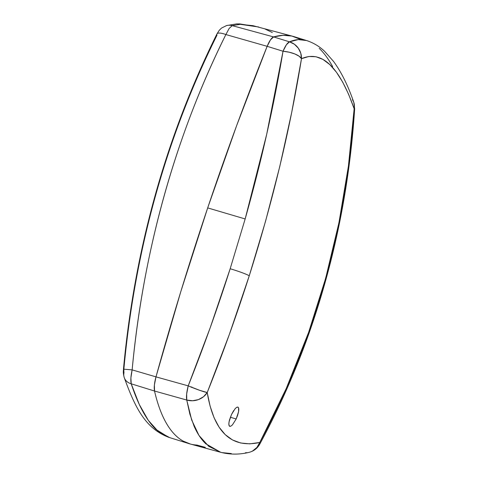 <?xml version="1.0" encoding="UTF-8"?>
<svg xmlns="http://www.w3.org/2000/svg" width="478" height="478" viewBox="0 0 478 478"><rect width="100%" height="100%" fill="white"/><g stroke="black" fill="none" stroke-linecap="round" stroke-linejoin="round"><path stroke-width="0.72" d="M249.074 452.355A16.599 15.505 -103.1 0 0 259.757 442.467C231.316 448.699 213.803 432.052 207.219 392.528A16.599 14.418 170.5 0 1 186.749 400.038L192.586 400.749L198.424 399.602L203.52 396.74L207.219 392.528L199.679 390.323L188.207 385.865A16.599 1.303 21.8 0 0 207.219 392.528C222.652 354.12 236.664 315.211 249.247 275.8L265.613 221.033L279.809 166.35L291.759 112.121L301.493 58.68L308.848 56.494L315.994 56.745L322.973 59.433L329.802 64.59L336.41 72.196L342.69 82.114L348.617 94.291L354.156 108.733L348.432 165.991L338.968 222.599L325.697 278.142L308.657 332.264L286.203 388.596L259.757 442.467L249.779 443.859L240.679 443.01L232.487 439.951L225.246 434.651L219.097 427.201L214.06 417.7L210.111 406.151L207.219 392.528L229.303 334.54L249.247 275.8A16.599 1.368 -162.3 0 0 230.169 268.75C217.562 308.274 203.574 347.315 188.207 385.865L186.665 394.009L186.749 400.038A16.599 4.38 -74.4 0 1 188.207 385.865L155.983 376.867L188.207 385.865L210.224 327.669L230.169 268.75L245.16 218.948L207.685 207.9A910.68 255.216 106.3 0 0 155.983 376.867L154.394 384.993L154.525 391.028L186.749 400.038L191.696 420.048L198.985 435.458L208.707 446.285L220.681 452.29L205.821 443.799C201.25 439.479 197.336 433.6 194.074 426.155L189.874 414.169L186.749 400.038L154.525 391.028C156.503 399.578 158.899 407.166 161.701 413.781C164.504 420.395 167.688 425.982 171.261 430.547C174.84 435.105 178.766 438.601 183.05 441.033L190.459 444.062L183.098 441.057C178.808 438.637 174.87 435.141 171.291 430.582C167.712 426.018 164.516 420.425 161.707 413.805C158.905 407.184 156.509 399.59 154.525 391.028L154.4 384.987L155.983 376.867L180.732 291.855L207.685 207.9L236.58 125.798L267.154 46.324L270.476 39.853L272.125 37.87L273.619 36.925L283.054 35.3L291.867 36.053L299.993 39.19L291.867 36.053L283.054 35.3L273.619 36.925L232.236 25.645L229.165 28.411L225.879 34.547C213.152 60.228 201.674 86.428 191.439 113.143C181.072 140.203 171.955 167.832 164.085 196.022C156.252 224.086 149.656 252.76 144.29 282.038C139.038 310.67 134.987 339.954 132.137 369.882L130.9 377.877L131.211 383.81C134.874 394.822 138.722 403.982 142.761 411.301C146.991 419.027 151.418 425.085 156.043 429.471L168.65 437.292L189.169 443.692A388.017 108.739 -73.7 0 1 154.525 391.028L131.211 383.81L154.525 391.028A16.593 4.649 -73.7 0 1 155.983 376.867L132.137 369.882L155.983 376.867A910.68 255.216 -73.7 0 1 267.154 46.324L225.879 34.547L267.154 46.324A16.593 4.649 -73.7 0 1 273.619 36.925A388.017 108.739 -73.7 0 1 293.044 36.352L252.94 25.669L240.213 24.318L232.236 25.645L273.619 36.925L289.495 41.831C294.92 39.555 300.005 38.963 304.755 40.074M205.295 447.354L196.858 445.054A388.017 108.739 -73.7 0 1 189.169 443.692M216.964 33.902A12.446 3.657 26.4 0 1 225.879 34.547A12.446 3.657 -153.6 0 0 216.964 33.902A12.446 3.657 26.4 0 0 216.97 35.205C204.381 60.545 192.939 86.638 182.644 113.495C172.343 140.371 163.273 167.892 155.434 196.052C147.63 224.104 141.088 252.659 135.812 281.721C130.578 310.533 126.592 339.697 123.856 369.219L123.88 371.926M226.464 25.585A12.446 11.669 76 0 1 232.236 25.645L240.213 24.318A12.446 11.789 -94.4 0 0 236.21 23.96A12.446 11.789 85.6 0 1 240.213 24.318L258.718 27.007L239.783 23.912L236.359 23.948L226.584 25.561M169.672 437.615L158.158 431.359L148.294 420.335L139.289 404.472L131.211 383.81A12.446 10.456 161.6 0 1 124.238 377.608A12.446 10.456 161.6 0 1 124.017 372.547M232.236 25.645A12.446 11.669 -104 0 0 226.47 25.585M124.238 377.608A12.446 10.456 -18.4 0 0 131.211 383.81C130.5 380.518 130.811 375.875 132.137 369.882L123.467 369.159L132.137 369.882C143.065 251.918 175.247 136.087 225.879 34.547M265.117 29.056L272.293 32.528M239.95 23.96L240.213 24.318M237.68 415.197L236.192 418.961L230.348 417.258L236.192 418.961L238.582 411.66L237.68 415.197M237.739 407.065L238.187 407.304C238.809 407.901 238.94 409.347 238.582 411.66L238.564 407.925M238.187 407.304L236.957 407.172L235.26 408.499L231.501 414.504L233.676 410.56M231.31 453.556L221.876 452.594M352.477 99.663L353.78 102.298C348.086 85.67 341.328 72.023 333.495 61.351L324.604 51.319C319.418 46.39 313.46 42.817 306.739 40.6L294.107 36.663A388.017 108.739 106.3 0 0 273.619 36.925L270.47 39.853L267.154 46.324L236.58 125.798L207.685 207.9L245.16 218.948L266.694 134.318L283.024 51.236L267.154 46.324A910.68 255.216 106.3 0 0 207.685 207.9L180.732 291.855L155.983 376.867L154.394 384.993L154.525 391.028A388.017 108.739 106.3 0 0 190.232 444.002L220.681 452.29C229.876 454.668 239.287 454.703 248.924 452.391L248.895 452.397M319.214 48.356C323.845 52.729 328.32 58.8 332.64 66.562M267.154 46.324L283.024 51.236A16.599 4.439 -72.8 0 1 289.495 41.831L273.619 36.925L272.125 37.87L270.47 39.853L267.154 46.324M230.653 426.274L232.38 424.954L230.653 426.274L229.404 426.131L228.848 424.554L229.064 421.787L231.501 414.504L229.446 420.09L228.86 423.299L229.034 425.516L229.954 426.388M232.38 424.954L236.192 418.961L232.38 424.954M230.169 268.75A16.599 1.368 17.7 0 1 249.247 275.8C272.532 202.254 289.943 129.879 301.493 58.68A16.599 6.089 -170.7 0 0 283.024 51.236C273.864 106.128 261.245 162.036 245.16 218.948L230.169 268.75M259.584 444.385L259.757 442.467L256.901 447.468L252.533 451.029M247.222 452.678L245.411 452.762M249.707 452.182L248.924 452.391C253.734 451.178 257.355 448.418 259.781 444.11C278.865 408.863 295.273 371.944 309.003 333.351C334.379 261.281 349.591 186.444 354.652 108.829L354.156 108.733A16.599 13.898 -19.1 0 0 353.744 102.202M294.406 44.251L289.495 41.831L286.388 44.771L283.024 51.236L289.184 52.204L294.818 53.942L299.12 56.213L301.493 58.68L300.764 53.178L298.308 48.182L294.406 44.251M308.543 41.21L306.751 40.57L298.272 39.584L289.495 41.831A16.599 15.971 66.3 0 1 301.493 58.68C321.73 49.897 339.278 66.585 354.156 108.733C349.018 186.02 333.853 260.534 308.657 332.264A16.599 3.179 19.5 0 1 308.985 333.393A16.599 3.179 -160.5 0 0 308.657 332.264C295.004 370.659 278.704 407.393 259.757 442.467A16.599 4.678 28.4 0 1 259.745 444.17M354.222 103.989L354.156 108.733L354.509 108.853M191.809 386.935L191.738 387.443M229.793 426.358L229.404 426.131M168.65 437.292C145.27 428.282 135.238 407.848 124.214 377.536C122.738 371.884 123.539 370.575 123.461 369.159C134.581 249.14 165.735 137.401 216.934 33.95L219.259 30.311L221.505 28.077L226.584 25.555M354.652 108.829L353.78 102.298"/></g></svg>
